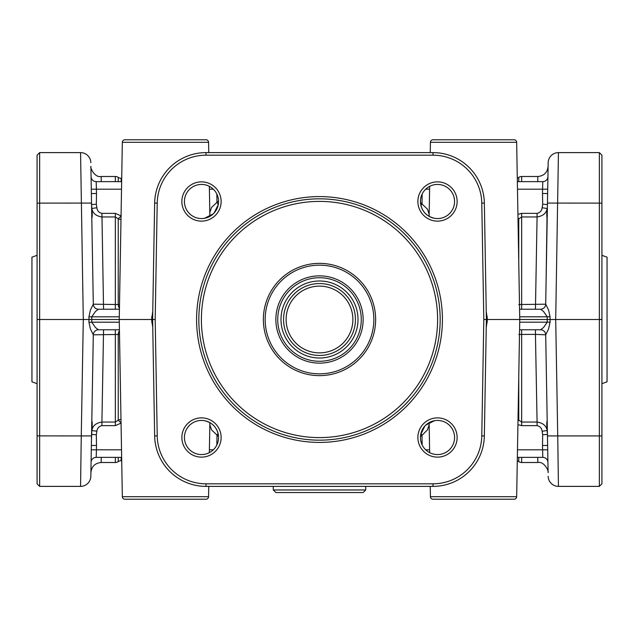 <?xml version="1.0" encoding="UTF-8"?>
<svg xmlns="http://www.w3.org/2000/svg" width="639" height="639" viewBox="0 0 639 639"><rect width="100%" height="100%" fill="white"/><g stroke="black" fill="none" stroke-linecap="round" stroke-linejoin="round"><path stroke-width="0.96" d="M139.518 499.219L124.901 499.219A2.564 2.564 0 0 1 122.337 496.695L119.245 319.5L152.617 319.5L154.654 435.926A51.352 51.352 0 0 0 205.99 486.383L433.01 486.383A51.352 51.352 0 0 0 484.346 435.926L486.383 319.5L484.346 203.074A51.352 51.352 0 0 0 433.01 152.617L205.99 152.617A51.352 51.352 0 0 0 154.654 203.074L152.617 319.5L151.595 319.5L152.761 327.495M601.914 435.886L599.35 435.926L599.35 486.383L601.914 483.811L601.914 155.189L599.35 152.617L599.35 435.926L557.735 435.926L555.698 319.5L601.914 319.5M601.914 483.811L599.35 486.383L558.438 486.383A10.272 10.272 0 0 1 548.166 476.295A10.272 10.272 0 0 0 558.438 486.383A10.272 10.272 0 0 1 548.166 476.295A10.272 10.272 0 0 0 558.438 486.383L557.735 435.926L547.463 435.926L548.102 472.596C549.117 471.438 544.26 461.062 537.838 462.508L521.656 462.508A5.136 5.136 0 0 1 518.756 461.606A5.136 5.136 0 0 0 517.286 460.911M119.421 309.228L98.43 309.228A5.136 5.136 0 0 1 93.302 304.188L90.395 310.083L88.933 316.832L88.973 319.5L119.245 319.5L122.337 142.305A2.564 2.564 0 0 1 124.901 139.781L139.518 139.781M119.437 308.262A5.136 2.915 90 0 1 118.239 304.539L93.302 304.188L90.898 166.404C89.859 167.218 94.572 177.993 101.162 176.492L101.258 181.628M39.65 486.383L39.65 152.617L37.086 155.189L37.086 483.811L39.65 486.383L80.562 486.383L81.265 435.926L91.537 435.926L93.302 334.812L118.239 334.461A5.136 2.915 90 0 1 119.437 330.738M90.834 476.295A10.272 10.272 0 0 1 87.759 483.435A10.272 10.272 0 0 0 90.834 476.295A10.272 10.272 0 0 1 87.759 483.435A10.272 10.272 0 0 0 90.834 476.295L91.8 420.718C92.343 421.916 92.359 425.183 91.848 430.502L91.465 440.199M37.086 155.189L39.65 152.617L80.562 152.617A10.272 10.272 0 0 1 90.834 162.705A10.272 10.272 0 0 0 80.562 152.617A10.272 10.272 0 0 1 90.834 162.705A10.272 10.272 0 0 0 80.562 152.617L83.302 319.5L88.973 319.5L88.933 322.168L90.395 328.917L93.302 334.812L91.808 420.438M546.057 283.556L547.2 218.282C546.657 217.084 546.641 213.817 547.152 208.498L546.057 283.556M365.716 489.977L363.144 492.541L275.856 492.541L273.284 489.977L365.716 489.977L365.716 486.383M517.35 181.628L542.791 181.628L542.575 189.2L547.703 189.2M121.65 181.628L96.209 181.628A5.136 5.136 0 0 1 91.073 176.588L91.209 184.431M91.369 193.545L96.505 193.545L96.209 181.628M209.392 189.192L213.322 189.192M218.306 204.44A5.136 3.235 52.8 0 1 216.98 202.236L211.509 207.547L209.8 212.491M119.421 329.772L98.43 329.772L95.483 327.559L91.768 322.2L88.933 322.168M547.631 445.455L542.495 445.455L542.791 457.372A5.136 5.136 0 0 1 546.393 458.842A5.136 5.136 0 0 0 542.791 457.372L517.35 457.372M429.608 449.808L425.678 449.808M420.917 433.474A5.136 3.211 -128.1 0 1 421.996 435.335L427.467 429.839L429.168 424.711M425.678 189.192L429.608 189.192M429.168 214.297L427.467 209.161L420.47 202.483M519.579 329.772L540.57 329.772A5.136 5.136 0 0 1 545.698 334.812L548.605 328.917L550.067 322.168L550.067 316.832L548.605 310.083L545.698 304.188L518.756 304.539M535.442 329.772L535.442 334.373L545.698 334.812L547.463 435.926M548.166 162.705A10.272 10.272 0 0 1 551.241 155.565A10.272 10.272 0 0 0 548.166 162.705A10.272 10.272 0 0 1 551.241 155.565A10.272 10.272 0 0 0 548.166 162.705L547.192 218.562M519.579 309.228L540.57 309.228L543.517 311.441L547.232 316.8L550.067 316.832M486.239 327.495L487.405 319.5L547.184 319.5L547.232 322.2L543.517 327.559L540.57 329.772A5.136 5.136 -90 0 1 545.698 334.812A5.136 5.136 0 0 0 544.164 331.242M517.486 189.2L542.575 189.2L542.495 193.545L547.631 193.545M519.715 316.8L547.232 316.8L547.184 319.5L555.698 319.5L558.438 152.617L599.35 152.617M121.706 460.711L121.146 460.711A5.136 5.136 0 0 0 118.239 461.606A5.136 5.136 0 0 1 115.34 462.508L101.162 462.508L101.258 457.372M115.34 181.628L115.34 176.492A5.136 5.136 0 0 1 118.239 177.394A5.136 5.136 0 0 0 121.146 178.289L121.146 181.628M213.322 449.808L209.392 449.808M209.832 424.703L211.533 429.839L218.53 436.517M121.65 457.372L96.209 457.372A5.136 5.136 0 0 0 92.607 458.842A5.136 5.136 0 0 1 96.209 457.372L96.425 449.8L91.297 449.8M119.285 322.2L91.768 322.2L91.768 316.8L95.483 311.441L98.43 309.228A5.136 5.136 90 0 1 93.302 304.188A5.136 5.136 0 0 0 94.836 307.758M121.514 449.8L96.425 449.8L96.505 445.455L91.369 445.455L91.449 441.07M517.286 178.089A5.136 5.136 0 0 0 518.756 177.394A5.136 5.136 0 0 1 521.656 176.492L521.656 181.628M124.901 499.219L206.006 499.219A2.564 2.564 0 0 0 208.578 496.695L208.753 486.383L208.578 496.695A2.564 2.564 0 0 1 206.006 499.219L191.388 499.219M206.006 139.781L124.901 139.781A2.564 2.564 0 0 0 122.337 142.305L208.578 142.305L208.753 152.617L208.578 142.305A2.564 2.564 0 0 0 206.006 139.781L191.388 139.781M447.612 139.781L432.994 139.781A2.564 2.564 0 0 0 430.422 142.305L430.247 152.617L430.422 142.305A2.564 2.564 0 0 1 432.994 139.781L514.099 139.781A2.564 2.564 0 0 1 516.663 142.305L519.755 319.5L516.663 496.695L430.422 496.695A2.564 2.564 0 0 0 432.994 499.219L447.612 499.219M499.482 499.219L514.099 499.219A2.564 2.564 0 0 0 516.663 496.695A2.564 2.564 0 0 1 514.099 499.219L432.994 499.219M429.656 186.34L429.128 216.365M430.422 496.695L430.247 486.383M429.656 452.66L429.128 422.635M209.872 422.635L209.344 452.66M209.872 216.365L209.344 186.34M514.099 139.781L499.482 139.781M467.197 169.175A48.78 48.78 0 0 1 481.782 203.114L483.811 319.5L481.782 435.886A48.78 48.78 0 0 1 433.01 483.811L205.99 483.811A48.78 48.78 0 0 1 157.218 435.886L155.189 319.5L157.218 203.114A48.78 48.78 0 0 1 205.99 155.189L433.01 155.189A48.78 48.78 0 0 1 467.197 169.175M218.282 434.424C216.653 427.148 212.076 422.579 204.56 420.718M184.431 437.499A17.069 17.069 0 0 1 201.501 420.438A17.069 17.069 0 0 1 218.562 437.499A17.069 17.069 0 0 1 201.501 454.569A17.069 17.069 0 0 1 184.431 437.499M221.126 437.499A19.633 19.633 0 0 0 201.501 417.874A19.633 19.633 0 0 0 181.867 437.499A19.633 19.633 0 0 0 201.501 457.133A19.633 19.633 0 0 0 221.126 437.499M184.431 201.501A17.069 17.069 0 0 1 201.501 184.431A17.069 17.069 0 0 1 218.562 201.501A17.069 17.069 0 0 1 201.501 218.562A17.069 17.069 0 0 1 184.431 201.501M221.126 201.501A19.633 19.633 0 0 0 201.501 181.867A19.633 19.633 0 0 0 181.867 201.501A19.633 19.633 0 0 0 201.501 221.126A19.633 19.633 0 0 0 221.126 201.501M420.438 201.501A17.069 17.069 0 0 1 437.499 184.431A17.069 17.069 0 0 1 454.569 201.501A17.069 17.069 0 0 1 437.499 218.562A17.069 17.069 0 0 1 420.438 201.501M457.133 201.501A19.633 19.633 0 0 0 437.499 181.867A19.633 19.633 0 0 0 417.874 201.501A19.633 19.633 0 0 0 437.499 221.126A19.633 19.633 0 0 0 457.133 201.501M434.448 420.718L425.734 425.143M424.895 425.997L420.718 434.416M420.438 437.499A17.069 17.069 0 0 1 437.499 420.438A17.069 17.069 0 0 1 454.569 437.499A17.069 17.069 0 0 1 437.499 454.569A17.069 17.069 0 0 1 420.438 437.499M457.133 437.499A19.633 19.633 0 0 0 437.499 417.874A19.633 19.633 0 0 0 417.874 437.499A19.633 19.633 0 0 0 437.499 457.133A19.633 19.633 0 0 0 457.133 437.499M121.146 215.926L115.34 213.362L101.92 213.362C98.989 212.731 97.296 210.854 96.856 207.731L96.321 204.24L91.561 204.576L91.848 208.498C92.359 213.817 92.343 217.076 91.8 218.282M547.791 184.431L547.495 201.501M517.925 424.639L521.656 425.638L537.079 425.638C540.011 426.269 541.704 428.146 542.144 431.269L542.679 434.76L547.439 434.424L547.152 430.502C546.641 425.191 546.657 421.924 547.2 420.718M373.839 319.5A54.339 54.339 0 0 1 319.5 373.839A54.339 54.339 0 0 1 265.161 319.5A54.339 54.339 0 0 1 319.5 265.161A54.339 54.339 0 0 1 373.839 319.5M375.636 319.5A56.136 56.136 0 0 1 319.5 375.636A56.136 56.136 0 0 1 263.364 319.5A56.136 56.136 0 0 1 319.5 263.364A56.136 56.136 0 0 1 375.636 319.5M363.144 319.5A43.644 43.644 0 0 0 319.5 275.856A43.644 43.644 0 0 0 275.856 319.5A43.644 43.644 0 0 0 319.5 363.144A43.644 43.644 0 0 0 363.144 319.5M352.88 319.5A33.38 33.38 0 0 0 319.5 286.12A33.38 33.38 0 0 0 286.12 319.5A33.38 33.38 0 0 0 319.5 352.88A33.38 33.38 0 0 0 352.88 319.5M355.444 319.5A35.944 35.944 0 0 0 319.5 283.556A35.944 35.944 0 0 0 283.556 319.5A35.944 35.944 0 0 0 319.5 355.444A35.944 35.944 0 0 0 355.444 319.5M332.336 353.071L331.353 353.431L332.336 353.071M307.647 353.431L306.664 353.071L307.647 353.431M361.275 319.5A41.775 41.775 0 0 0 319.5 277.725A41.775 41.775 0 0 0 277.725 319.5A41.775 41.775 0 0 0 319.5 361.275A41.775 41.775 0 0 0 361.275 319.5M37.086 383.688L31.95 381.818L31.95 257.182L37.086 255.312M601.914 383.688L607.05 381.818L607.05 257.182L601.914 255.312M198.833 319.5A120.667 120.667 0 0 1 319.5 198.833A120.667 120.667 0 0 1 440.167 319.5A120.667 120.667 0 0 1 319.5 440.167A120.667 120.667 0 0 1 198.833 319.5M442.412 319.5A122.912 122.912 0 0 0 319.5 196.588A122.912 122.912 0 0 0 196.588 319.5A122.912 122.912 0 0 0 319.5 442.412A122.912 122.912 0 0 0 442.412 319.5M37.086 319.5L83.302 319.5L81.265 435.926L37.086 435.886M420.718 204.576C422.347 211.852 426.924 216.421 434.44 218.282M204.552 218.282L213.266 213.857M214.105 213.003L218.282 204.584M483.811 319.5L487.405 319.5L486.239 311.505M155.189 319.5L151.595 319.5L152.761 311.505M91.848 430.502L96.856 431.269C97.296 428.146 98.989 426.269 101.92 425.638L101.92 422.052C96.058 422.938 92.703 425.758 91.848 430.502M121.051 422.978L118.239 420.166L115.34 422.052L101.92 422.052L103.558 329.772M119.285 316.8L88.933 316.832M94.836 331.242A5.136 5.136 0 0 0 93.302 334.812A5.136 5.136 0 0 1 98.438 329.772A5.136 5.136 0 0 0 94.836 331.242M115.34 213.362L115.34 216.948L118.239 218.834L121.051 216.022M96.856 207.731L91.848 208.498C92.703 213.242 96.058 216.062 101.92 216.948L115.34 216.948L115.34 309.228M121.514 189.2L91.297 189.2M91.073 462.412A5.136 5.136 0 0 1 92.607 458.842A5.136 5.136 0 0 0 91.073 462.412L91.369 445.455M218.083 433.474A5.136 3.211 -51.9 0 0 217.004 435.335L216.837 444.984M210.159 216.198A5.136 3.682 -1 0 1 209.856 215.599M547.152 208.498L542.144 207.731C541.704 210.854 540.011 212.731 537.079 213.362L537.079 216.948C542.942 216.062 546.297 213.242 547.152 208.498M517.989 218.075L518.756 218.834L521.656 216.948L537.079 216.948L535.442 309.228M544.164 307.758A5.136 5.136 0 0 0 545.698 304.188A5.136 5.136 0 0 1 540.562 309.228A5.136 5.136 0 0 0 544.164 307.758M519.715 322.2L550.067 322.168M518.756 334.461L535.442 334.373L537.079 422.052L521.656 422.052L518.756 420.166L517.989 420.925M542.144 431.269L547.152 430.502C546.297 425.758 542.942 422.938 537.079 422.052L537.079 425.638M546.393 180.158A5.136 5.136 0 0 0 547.927 176.588A5.136 5.136 0 0 1 542.791 181.628A5.136 5.136 0 0 0 546.393 180.158M420.917 205.526A5.136 3.211 128.1 0 0 421.996 203.665L422.163 194.016M517.486 449.8L547.703 449.8M547.927 462.412A5.136 5.136 0 0 0 546.393 458.842A5.136 5.136 0 0 1 547.927 462.412M521.656 176.492L537.838 176.492L537.742 181.628M546.057 355.444L547.192 420.438M92.943 283.556L91.808 218.562M103.558 309.228L101.92 213.362M537.742 457.372L537.838 462.508M87.759 483.435A10.272 10.272 0 0 1 80.562 486.383M551.241 155.565A10.272 10.272 0 0 1 558.438 152.617A10.272 10.272 0 0 0 551.241 155.565M91.537 203.074L37.086 203.114M518.756 457.372L518.756 461.606M218.554 201.053L216.98 202.236L216.837 194.016M420.47 436.517L421.996 435.335L422.163 444.984M601.914 203.114L547.463 203.074M521.656 425.638L521.656 329.772M521.656 309.228L521.656 213.362L517.925 214.361M118.239 457.372L118.239 461.606M115.34 457.372L115.34 462.508M121.146 460.711L121.146 457.372M118.239 177.394L118.239 181.628M92.607 180.158A5.136 5.136 0 0 1 91.073 176.588M115.34 329.772L115.34 425.638L121.146 423.074M518.756 177.394L518.756 181.628M521.656 462.508L521.656 457.372M430.422 142.305L516.663 142.305M208.578 496.695L122.337 496.695M484.346 203.074L481.782 203.114M205.99 155.189L205.99 152.617M433.01 486.383L433.01 483.811M157.218 435.886L154.654 435.926M319.5 201.397A118.103 118.103 0 0 1 437.603 319.5A118.103 118.103 0 0 1 319.5 437.603A118.103 118.103 0 0 1 201.397 319.5A118.103 118.103 0 0 1 319.5 201.397M319.5 358.008A38.508 38.508 0 0 0 358.008 319.5A38.508 38.508 0 0 0 319.5 280.992A38.508 38.508 0 0 0 280.992 319.5A38.508 38.508 0 0 0 319.5 358.008M205.99 483.811L205.99 486.383M484.346 435.926L481.782 435.886M157.218 203.114L154.654 203.074M433.01 152.617L433.01 155.189M101.92 425.638L115.34 425.638M91.561 434.424L96.321 434.76L96.856 431.269M120.987 419.527A5.136 3.634 0 0 0 118.239 420.166L118.239 334.461A5.136 0.543 180 0 1 119.501 334.389M98.43 329.772A5.136 5.136 -90 0 0 93.302 334.812L91.8 420.718M119.501 304.611A5.136 0.543 0 0 1 118.239 304.539L118.239 218.834A5.136 3.634 180 0 0 120.987 219.473M152.665 316.808L151.635 316.8M152.665 322.192L151.635 322.2M96.321 204.24L96.505 193.545M96.505 445.455L96.321 434.76M537.079 213.362L521.656 213.362M547.439 204.576L542.679 204.24L542.144 207.731M518.005 219.137A5.136 3.634 180 0 0 518.756 218.834L518.756 262.198M540.57 309.228A5.136 5.136 90 0 0 545.698 304.188L547.2 218.282M518.756 376.802L518.756 420.166A5.136 3.634 0 0 0 518.005 419.863M486.335 316.808L487.365 316.8M486.335 322.192L487.365 322.2M542.679 434.76L542.495 445.455M542.495 193.545L542.679 204.24M121.706 178.289L121.146 178.289M115.34 176.492L101.162 176.492M537.838 176.492C543.989 175.909 547.415 172.546 548.102 166.404M101.162 462.508C95.011 463.091 91.585 466.454 90.898 472.596L91.209 454.569M273.284 486.383L273.284 489.977"/></g></svg>
